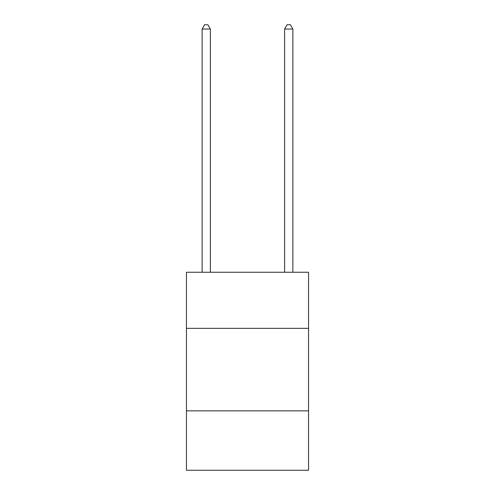 <?xml version="1.0" encoding="UTF-8"?>
<svg xmlns="http://www.w3.org/2000/svg" width="495" height="495" viewBox="0 0 495 495"><rect width="100%" height="100%" fill="white"/><g stroke="black" fill="none" stroke-linecap="round" stroke-linejoin="round"><path stroke-width="0.74" d="M308.552 328.352L308.552 272.25L186.448 272.25L186.448 328.352L308.552 328.352L308.552 470.25L186.448 470.25L186.448 328.352M308.552 410.85L186.448 410.85M210.375 272.25L210.375 29.038L202.127 29.038L202.127 272.25M202.127 29.038L204.602 24.75L207.9 24.75L210.375 29.038M292.873 272.25L292.873 29.038L284.625 29.038L284.625 272.25M284.625 29.038L287.1 24.75L290.398 24.75L292.873 29.038"/></g></svg>
